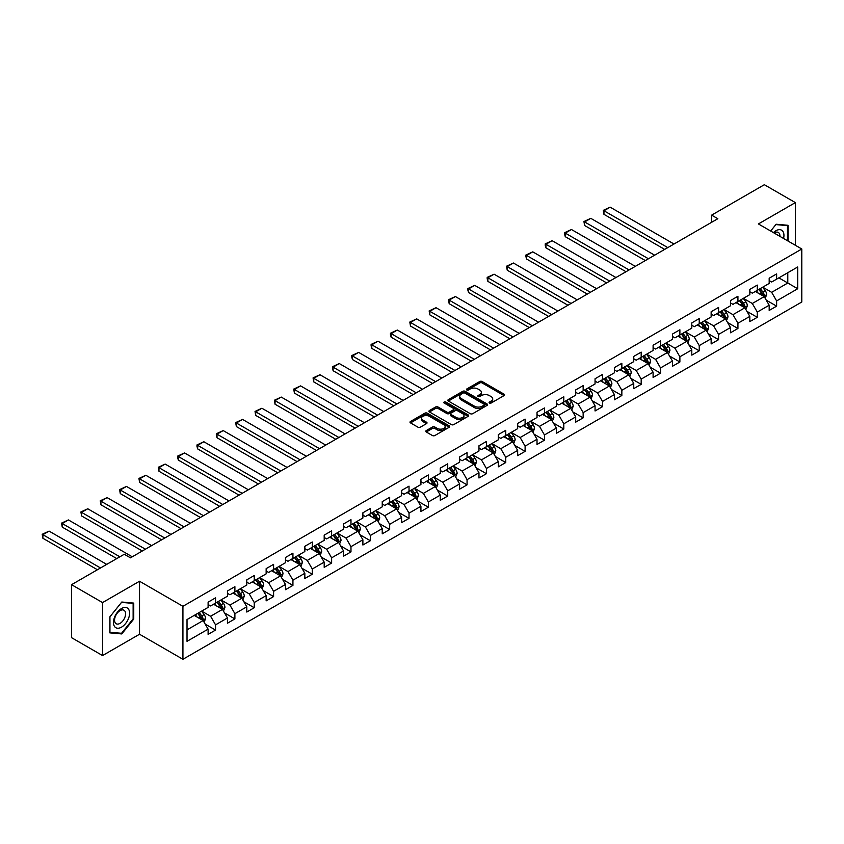 <?xml version="1.0" encoding="UTF-8"?>
<svg xmlns="http://www.w3.org/2000/svg" width="844" height="844" viewBox="0 0 844 844"><rect width="100%" height="100%" fill="white"/><g stroke="black" fill="none" stroke-linecap="round" stroke-linejoin="round"><path stroke-width="1.27" d="M489.425 403.042A1.203 0.696 0 0 0 491.124 403.042L504.058 395.583A1.72 0.992 0 0 0 504.564 394.876A1.72 0.992 0 0 0 504.058 394.169L482.146 381.52A1.72 0.992 0 0 0 479.719 381.52L466.785 388.989A1.203 0.696 0 0 0 468.483 389.97L470.161 389.01A5.507 3.176 0 0 1 477.947 389.01L479.772 390.065A5.507 3.176 0 0 1 481.386 392.312A5.507 3.176 0 0 1 479.772 394.559L478.105 395.53A1.203 0.696 0 0 0 479.803 396.511L481.481 395.541A5.507 3.176 0 0 1 489.267 395.541L491.092 396.596A5.507 3.176 0 0 1 492.706 398.843A5.507 3.176 0 0 1 491.092 401.09L489.425 402.06A1.203 0.696 0 0 0 489.425 403.042L489.425 402.06M426.273 430.577A1.72 0.992 0 0 0 425.766 431.284A1.72 0.992 0 0 0 426.273 431.98L432.423 435.536A1.72 0.992 0 0 0 434.85 435.536L449.219 427.243A1.72 0.992 0 0 0 449.725 426.536A1.72 0.992 0 0 0 449.219 425.84L427.307 413.18A1.72 0.992 0 0 0 424.87 413.18L410.511 421.472A1.72 0.992 0 0 0 410.005 422.179A1.72 0.992 0 0 0 410.511 422.886L417.928 427.169A1.72 0.992 0 0 0 420.365 427.169L426.515 423.625A1.72 0.992 0 0 0 427.022 422.918A1.72 0.992 0 0 0 426.515 422.211L422.833 420.09A4.61 2.659 0 0 1 421.483 418.213A4.61 2.659 0 0 1 424.332 415.754A4.61 2.659 0 0 1 429.343 416.324L443.775 424.659A4.61 2.659 0 0 1 445.115 426.536A4.61 2.659 0 0 1 442.277 428.995A4.61 2.659 0 0 1 437.255 428.414L434.85 427.032A1.72 0.992 0 0 0 432.423 427.032L426.273 430.577L426.273 431.98M139.524 581.242L102.557 602.584L71.561 584.681L71.561 637.674L102.557 655.566L139.524 634.234L182.926 659.291L182.926 606.308L139.524 581.242L139.524 634.234M795.354 245.277L795.354 202.602L758.397 223.945L801.8 249.001L182.926 606.308M795.354 202.602L764.347 184.709L711.64 215.136L711.64 222.299M71.561 584.681L124.268 554.255L130.472 557.831L717.833 218.712L711.64 215.136M470.277 413.676A1.72 0.992 0 0 0 472.714 413.676L487.083 405.384A1.72 0.992 0 0 0 487.579 404.677A1.72 0.992 0 0 0 487.083 403.981L465.171 391.321A1.72 0.992 0 0 0 462.734 391.321L448.364 399.623A1.72 0.992 0 0 0 447.858 400.32A1.72 0.992 0 0 0 448.364 401.027L470.277 413.676M444.651 403.305A1.203 0.696 0 0 1 445.875 403.474L445.875 402.039L468.146 414.91A1.72 0.992 0 0 1 468.652 415.607A1.72 0.992 0 0 1 468.146 416.314L453.787 424.606A1.72 0.992 0 0 1 451.35 424.606L429.438 411.956L435.588 408.433L435.588 406.998L429.438 410.553A1.72 0.992 0 0 0 428.931 411.25A1.72 0.992 0 0 0 429.438 411.956L429.438 410.553M435.588 408.433A1.72 0.992 0 0 1 438.015 408.433L438.015 406.998A1.72 0.992 0 0 0 435.588 406.998M438.015 406.998L446.909 412.125A1.72 0.992 0 0 0 449.346 412.125L453.418 409.773A1.72 0.992 0 0 0 453.924 409.076A1.72 0.992 0 0 0 453.418 408.369L444.166 403.031A1.203 0.696 0 0 1 445.875 402.039M182.926 659.291L801.8 301.994L801.8 249.001M205.187 624.106L215.547 630.078L215.547 624.855L227.447 617.977L227.447 623.21L234.896 618.905L234.896 613.683L246.796 606.804L246.796 612.037L254.244 607.743L254.244 602.51L266.145 595.642L266.145 600.865L273.593 596.571L273.593 591.338L285.494 584.47L285.494 589.692L292.931 585.398L292.931 580.176L304.842 573.298L304.842 578.53L312.28 574.226L312.28 569.004L324.191 562.125L324.191 567.358L331.629 563.064L331.629 557.831L343.54 550.963L343.54 556.185L350.977 551.892L350.977 546.659L362.888 539.791L362.888 545.013L370.326 540.719L370.326 535.497L382.237 528.618L382.237 533.841L389.675 529.547L389.675 524.324L401.575 517.446L401.575 522.679L409.023 518.374L409.023 513.152L420.924 506.273L420.924 511.506L428.372 507.212L428.372 501.98L440.273 495.111L440.273 500.334L447.721 496.04L447.721 490.807L459.621 483.939L459.621 489.161L467.059 484.867L467.059 479.645L478.97 472.767L478.97 477.999L486.408 473.695L486.408 468.473L498.319 461.594L498.319 466.827L505.756 462.533L505.756 457.3L517.667 450.422L517.667 455.654L525.105 451.361L525.105 446.128L537.016 439.26L537.016 444.482L544.454 440.188L544.454 434.955L556.365 428.087L556.365 433.31L563.803 429.016L563.803 423.793L575.703 416.915L575.703 422.148L583.151 417.843L583.151 412.621L595.052 405.742L595.052 410.975L602.5 406.681L602.5 401.449L614.4 394.581L614.4 399.803L621.849 395.509L621.849 390.276L633.749 383.408L633.749 388.63L641.187 384.337L641.187 379.114L653.098 372.236L653.098 377.458L660.535 373.164L660.535 367.942L672.446 361.063L672.446 366.296L679.884 361.992L679.884 356.769L691.795 349.891L691.795 355.124L699.233 350.83L699.233 345.597L711.144 338.729L711.144 343.951L718.582 339.657L718.582 334.424L730.482 327.556L730.482 332.779L737.93 328.485L737.93 323.263L749.831 316.384L749.831 321.617L757.279 317.312L757.279 312.09L769.179 305.212L769.179 310.444L776.628 306.15L776.628 300.918L797.707 288.743L797.707 266.978L787.79 272.707L787.79 283.014L797.707 288.743M215.547 630.078L208.109 634.371L208.109 629.149L187.02 641.324L187.02 619.559L208.109 607.385L208.109 602.152L215.547 597.858L215.547 603.091L227.447 596.212L227.447 590.979L234.896 586.685L234.896 591.918L246.796 585.04L246.796 579.817L254.244 575.513L254.244 580.746L266.145 573.867L266.145 568.645L273.593 564.351L273.593 569.573L285.494 562.705L285.494 557.473L292.931 553.179L292.931 558.401L304.842 551.533L304.842 546.3L312.28 542.006L312.28 547.239L324.191 540.36L324.191 535.138L331.629 530.834L331.629 536.067L343.54 529.188L343.54 523.966L350.977 519.672L350.977 524.894L362.888 518.016L362.888 512.793L370.326 508.499L370.326 513.722L382.237 506.854L382.237 501.621L389.675 497.327L389.675 502.549L401.575 495.681L401.575 490.448L409.023 486.155L409.023 491.387L420.924 484.509L420.924 479.286L428.372 474.982L428.372 480.215L440.273 473.336L440.273 468.114L447.721 463.82L447.721 469.042L459.621 462.174L459.621 456.942L467.059 452.648L467.059 457.87L478.97 451.002L478.97 445.769L486.408 441.475L486.408 446.708L498.319 439.829L498.319 434.607L505.756 430.303L505.756 435.536L517.667 428.657L517.667 423.435L525.105 419.13L525.105 424.363L537.016 417.485L537.016 412.262L544.454 407.968L544.454 413.191L556.365 406.323L556.365 401.09L563.803 396.796L563.803 402.018L575.703 395.15L575.703 389.917L583.151 385.624L583.151 390.856L595.052 383.978L595.052 378.756L602.5 374.451L602.5 379.684L614.4 372.805L614.4 367.583L621.849 363.289L621.849 368.512L633.749 361.633L633.749 356.411L641.187 352.117L641.187 357.339L653.098 350.471L653.098 345.238L660.535 340.944L660.535 346.167L672.446 339.299L672.446 334.066L679.884 329.772L679.884 335.005L691.795 328.126L691.795 322.904L699.233 318.599L699.233 323.832L711.144 316.954L711.144 311.731L718.582 307.438L718.582 312.66L730.482 305.792L730.482 300.559L737.93 296.265L737.93 301.487L749.831 294.619L749.831 289.387L757.279 285.093L757.279 290.325L769.179 283.447L769.179 278.225L776.628 273.92L776.628 279.153L797.707 266.978M213.564 604.23L222.489 609.389L210.589 616.257L201.653 611.109M208.109 604.515L210.589 605.95L215.547 603.091M210.589 616.257L215.547 624.855M222.489 609.389L227.447 617.977M232.912 593.058L241.838 598.217L229.937 605.095L221.001 599.936M227.447 593.343L229.937 594.777L234.896 591.918M229.937 605.095L234.896 613.683M241.838 598.217L246.796 606.804M252.261 581.896L261.186 587.044L249.275 593.923L240.35 588.764M246.796 582.181L249.275 583.605L254.244 580.746M249.275 593.923L254.244 602.51M261.186 587.044L266.145 595.642M271.599 570.723L280.535 575.872L268.624 582.75L259.699 577.591M266.145 571.008L268.624 572.443L273.593 569.573M268.624 582.75L273.593 591.338M280.535 575.872L285.494 584.47M290.948 559.551L299.884 564.71L287.973 571.578L279.047 566.429M285.494 559.836L287.973 561.271L292.931 558.401M287.973 571.578L292.931 580.176M299.884 564.71L304.842 573.298M310.297 548.378L319.232 553.537L307.322 560.405L298.396 555.257M304.842 548.663L307.322 550.098L312.28 547.239M307.322 560.405L312.28 569.004M319.232 553.537L324.191 562.125M329.645 537.206L338.581 542.365L326.67 549.244L317.745 544.085M324.191 537.501L326.67 538.926L331.629 536.067M326.67 549.244L331.629 557.831M338.581 542.365L343.54 550.963M348.994 526.044L357.919 531.192L346.019 538.071L337.083 532.912M343.54 526.329L346.019 527.764L350.977 524.894M346.019 538.071L350.977 546.659M357.919 531.192L362.888 539.791M368.343 514.872L377.268 520.031L365.368 526.899L356.432 521.74M362.888 515.156L365.368 516.591L370.326 513.722M365.368 526.899L370.326 535.497M377.268 520.031L382.237 528.618M387.691 503.699L396.617 508.858L384.716 515.726L375.78 510.578M382.237 503.984L384.716 505.419L389.675 502.549M384.716 515.726L389.675 524.324M396.617 508.858L401.575 517.446M407.04 492.527L415.965 497.686L404.065 504.564L395.129 499.405M401.575 492.812L404.065 494.246L409.023 491.387M404.065 504.564L409.023 513.152M415.965 497.686L420.924 506.273M426.389 481.354L435.314 486.513L423.403 493.392L414.478 488.233M420.924 481.65L423.403 483.074L428.372 480.215M423.403 493.392L428.372 501.98M435.314 486.513L440.273 495.111M445.727 470.192L454.663 475.341L442.752 482.219L433.827 477.06M440.273 470.477L442.752 471.912L447.721 469.042M442.752 482.219L447.721 490.807M454.663 475.341L459.621 483.939M465.076 459.02L474.012 464.179L462.101 471.047L453.175 465.888M459.621 459.305L462.101 460.74L467.059 457.87M462.101 471.047L467.059 479.645M474.012 464.179L478.97 472.767M484.424 447.847L493.36 453.006L481.449 459.874L472.524 454.726M478.97 448.132L481.449 449.567L486.408 446.708M481.449 459.874L486.408 468.473M493.36 453.006L498.319 461.594M503.773 436.675L512.709 441.834L500.798 448.713L491.873 443.554M498.319 436.96L500.798 438.395L505.756 435.536M500.798 448.713L505.756 457.3M512.709 441.834L517.667 450.422M523.122 425.513L532.047 430.662L520.147 437.54L511.211 432.381M517.667 425.798L520.147 427.222L525.105 424.363M520.147 437.54L525.105 446.128M532.047 430.662L537.016 439.26M542.47 414.341L551.396 419.489L539.495 426.368L530.559 421.209M537.016 414.626L539.495 416.06L544.454 413.191M539.495 426.368L544.454 434.955M551.396 419.489L556.365 428.087M561.819 403.168L570.744 408.327L558.844 415.195L549.908 410.047M556.365 403.453L558.844 404.888L563.803 402.018M558.844 415.195L563.803 423.793M570.744 408.327L575.703 416.915M581.168 391.996L590.093 397.155L578.193 404.023L569.257 398.874M575.703 392.281L578.193 393.715L583.151 390.856M578.193 404.023L583.151 412.621M590.093 397.155L595.052 405.742M600.517 380.823L609.442 385.982L597.531 392.861L588.606 387.702M595.052 381.119L597.531 382.543L602.5 379.684M597.531 392.861L602.5 401.449M609.442 385.982L614.4 394.581M619.855 369.661L628.791 374.81L616.88 381.688L607.954 376.529M614.4 369.946L616.88 371.381L621.849 368.512M616.88 381.688L621.849 390.276M628.791 374.81L633.749 383.408M639.203 358.489L648.139 363.648L636.228 370.516L627.303 365.357M633.749 358.774L636.228 360.209L641.187 357.339M636.228 370.516L641.187 379.114M648.139 363.648L653.098 372.236M658.552 347.317L667.488 352.476L655.577 359.344L646.652 354.195M653.098 347.601L655.577 349.036L660.535 346.167M655.577 359.344L660.535 367.942M667.488 352.476L672.446 361.063M677.901 336.144L686.826 341.303L674.926 348.182L666 343.023M672.446 336.429L674.926 337.864L679.884 335.005M674.926 348.182L679.884 356.769M686.826 341.303L691.795 349.891M697.249 324.982L706.175 330.131L694.274 337.009L685.339 331.85M691.795 325.267L694.274 326.691L699.233 323.832M694.274 337.009L699.233 345.597M706.175 330.131L711.144 338.729M716.598 313.81L725.524 318.958L713.623 325.837L704.687 320.678M711.144 314.095L713.623 315.529L718.582 312.66M713.623 325.837L718.582 334.424M725.524 318.958L730.482 327.556M735.947 302.637L744.872 307.796L732.972 314.664L724.036 309.505M730.482 302.922L732.972 304.357L737.93 301.487M732.972 314.664L737.93 323.263M744.872 307.796L749.831 316.384M755.296 291.465L764.221 296.624L752.31 303.492L743.385 298.343M749.831 291.75L752.31 293.184L757.279 290.325M752.31 303.492L757.279 312.09M764.221 296.624L769.179 305.212M778.854 277.866L787.79 283.014L771.659 292.33L762.733 287.171M769.179 280.588L771.659 282.012L776.628 279.153M771.659 292.33L776.628 300.918M102.557 602.584L102.557 655.566M187.02 629.867L203.14 620.562L194.215 615.403M203.14 620.562L208.109 629.149M766.268 300.169L776.628 306.15M746.919 311.341L757.279 317.312M727.57 322.503L737.93 328.485M708.221 333.675L718.582 339.657M688.873 344.848L699.233 350.83M669.535 356.02L679.884 361.992M650.186 367.193L660.535 373.164M630.837 378.355L641.187 384.337M611.489 389.527L621.849 395.509M592.14 400.7L602.5 406.681M572.791 411.872L583.151 417.843M553.442 423.034L563.803 429.016M534.094 434.206L544.454 440.188M514.745 445.379L525.105 451.361M495.407 456.551L505.756 462.533M476.058 467.724L486.408 473.695M456.709 478.886L467.059 484.867M437.361 490.058L447.721 496.04M418.012 501.231L428.372 507.212M398.663 512.403L409.023 518.374M379.315 523.565L389.675 529.547M359.966 534.737L370.326 540.719M340.628 545.91L350.977 551.892M321.279 557.082L331.629 563.064M301.93 568.255L312.28 574.226M282.582 579.417L292.931 585.398M263.233 590.589L273.593 596.571M243.884 601.761L254.244 607.743M224.536 612.934L234.896 618.905M788.096 241.089L788.096 225.306L776.132 224.24L770.667 231.034L775.879 224.588L787.473 225.633L787.473 240.73M109.815 632.863L121.789 633.939L133.753 619.053L133.753 603.091L121.789 602.025L109.815 616.911L109.815 632.863M133.13 618.694L133.753 619.053M120.523 633.211L121.789 633.939M489.9 403.21L491.092 402.525A5.507 3.176 0 0 0 492.706 400.278L492.706 398.843M481.386 392.312L481.386 393.737A5.507 3.176 0 0 1 479.772 395.994L478.58 396.68M504.037 395.593L482.146 382.954A1.72 0.992 0 0 0 479.719 382.954L467.259 390.139M487.051 405.394L465.171 392.755A1.72 0.992 0 0 0 462.734 392.755L448.386 401.037M484.034 405.173A1.203 0.696 0 0 0 484.034 404.192L464.801 393.082A1.203 0.696 0 0 0 463.092 393.082L461.33 394.106A5.507 3.176 0 0 0 459.716 396.353A5.507 3.176 0 0 0 461.33 398.6L474.476 406.186A5.507 3.176 0 0 0 482.272 406.186L484.034 405.173L484.034 406.608A1.203 0.696 0 0 0 484.393 406.112L484.393 404.677M459.716 396.353L459.716 397.788A5.507 3.176 0 0 0 461.33 400.035L461.33 398.6M484.034 406.608L482.272 407.62A5.507 3.176 0 0 1 474.476 407.62L461.33 400.035M438.015 408.433L446.909 413.56A1.72 0.992 0 0 0 449.346 413.56L453.418 411.207A1.72 0.992 0 0 0 453.924 410.5L453.924 409.076M445.875 403.474L468.125 416.324M456.129 417.453A4.61 2.659 0 0 0 461.151 418.033A4.61 2.659 0 0 0 463.989 415.575A4.61 2.659 0 0 0 462.639 413.697L457.553 410.764A1.72 0.992 0 0 0 455.127 410.764L451.044 413.117A1.72 0.992 0 0 0 450.538 413.813A1.72 0.992 0 0 0 451.044 414.52L456.129 417.453L456.129 418.888A4.61 2.659 0 0 0 461.151 419.457A4.61 2.659 0 0 0 463.989 417.01L463.989 415.575M450.538 413.813L450.538 415.248A1.72 0.992 0 0 0 451.044 415.955L451.044 414.52M456.129 418.888L451.044 415.955M445.115 426.536L445.115 427.971A4.61 2.659 0 0 1 442.277 430.429A4.61 2.659 0 0 1 437.255 429.849L434.85 428.457A1.72 0.992 0 0 0 432.423 428.457L426.294 432.001M421.483 418.213L421.483 419.637A4.61 2.659 0 0 0 422.833 421.525L422.833 420.09M426.494 423.635L422.833 421.525M449.198 427.254L427.307 414.615A1.72 0.992 0 0 0 424.87 414.615L410.532 422.897M765.202 298.322L766.679 294.598A4.653 2.68 -120 0 0 765.191 290.642L762.638 287.224M667.794 247.608L603.956 210.757L610.159 207.17L673.997 244.032M758.176 293.132L756.435 290.811M603.956 214.334L603.281 210.356L603.956 210.757L603.956 214.334L664.692 249.402M758.788 289.45L761.351 292.868A4.653 2.68 60 0 1 762.681 295.664L764.168 294.799A4.653 2.68 -120 0 0 762.839 292.003L760.275 288.585M759.115 289.26L761.953 293.047A2.363 1.371 60 0 1 762.385 293.775L764.168 294.799M603.281 210.356L610.159 207.17M786.703 225.19L787.473 225.633M783.559 238.472A11.405 6.583 120 0 0 781.576 230.18A11.405 6.583 120 0 0 773.41 232.617M779.919 236.373A7.807 4.505 120 0 0 778.316 232.448A7.807 4.505 120 0 0 774.106 233.018M121.536 627.145A11.405 6.583 120 0 0 129.596 613.177A11.405 6.583 120 0 0 121.536 608.524A11.405 6.583 120 0 0 113.476 622.492A11.405 6.583 120 0 0 121.536 627.145M120.07 623.357A7.807 4.505 120 0 0 125.165 616.479A7.807 4.505 120 0 0 123.973 610.233A7.807 4.505 120 0 0 120.07 610.613A7.807 4.505 120 0 0 114.974 617.491A7.807 4.505 120 0 0 116.166 623.748A7.807 4.505 120 0 0 120.07 623.357M109.942 616.795L121.536 602.373L133.13 603.407L133.13 618.874L121.536 633.295L109.942 632.261L109.942 616.795M132.36 602.964L133.13 603.407M745.853 309.484L747.33 305.771A4.653 2.68 -120 0 0 745.843 301.814L743.29 298.396M648.445 258.781L584.607 221.93L590.811 218.343L654.649 255.194M738.827 304.304L737.086 301.983M584.607 225.506L583.932 221.529L584.607 221.93L584.607 225.506L645.344 260.574M739.439 300.622L742.003 304.03A4.653 2.68 60 0 1 743.332 306.826L744.819 305.971A4.653 2.68 -120 0 0 743.49 303.175L740.926 299.757M739.766 300.432L742.604 304.22A2.363 1.371 60 0 1 743.036 304.937L744.819 305.971M583.932 221.529L590.811 218.343M726.505 320.657L727.982 316.943A4.653 2.68 -120 0 0 726.494 312.987L723.941 309.569M629.096 269.953L565.269 233.092L571.462 229.515L635.3 266.366M719.478 315.466L717.738 313.145M565.269 236.679L564.583 234.136L564.583 232.701L565.269 233.092L565.269 236.679L625.995 271.736M720.09 311.784L722.654 315.202A4.653 2.68 60 0 1 723.983 317.998L725.471 317.144A4.653 2.68 -120 0 0 724.141 314.348L721.578 310.93M720.417 311.605L723.255 315.392A2.363 1.371 60 0 1 723.688 316.11L725.471 317.144M564.583 232.701L571.462 229.515M707.156 331.829L708.633 328.116A4.653 2.68 -120 0 0 707.145 324.159L704.592 320.741M609.748 281.115L545.92 244.264L552.113 240.688L615.951 277.539M700.13 326.639L698.389 324.318M545.92 247.841L545.235 245.309L545.235 243.874L545.92 244.264L545.92 247.841L606.646 282.909M700.742 322.957L703.305 326.375A4.653 2.68 60 0 1 704.634 329.171L706.122 328.316A4.653 2.68 -120 0 0 704.793 325.52L702.24 322.102M701.069 322.767L703.907 326.565A2.363 1.371 60 0 1 704.339 327.282L706.122 328.316M545.235 243.874L552.113 240.688M687.807 343.002L689.284 339.288A4.653 2.68 -120 0 0 687.807 335.321L685.244 331.914M590.399 292.288L526.572 255.437L532.775 251.86L596.602 288.711M680.781 337.811L679.04 335.49M526.572 259.013L525.886 256.47L525.886 255.046L526.572 255.437L526.572 259.013L587.308 294.081M681.403 334.129L683.956 337.547A4.653 2.68 60 0 1 685.286 340.343L686.773 339.478A4.653 2.68 -120 0 0 685.444 336.682L682.891 333.264M681.72 333.939L684.558 337.737A2.363 1.371 60 0 1 684.99 338.455L686.773 339.478M525.886 255.046L532.775 251.86M668.459 354.174L669.936 350.45A4.653 2.68 -120 0 0 668.459 346.494L665.895 343.075M571.061 303.46L507.223 266.609L513.426 263.022L577.254 299.884M661.432 348.983L659.691 346.662M507.223 270.185L506.537 266.208L507.223 266.609L507.223 270.185L567.959 305.254M662.055 345.301L664.608 348.72A4.653 2.68 60 0 1 665.937 351.515L667.425 350.65A4.653 2.68 -120 0 0 666.095 347.855L663.542 344.436M662.371 345.112L665.22 348.899A2.363 1.371 60 0 1 665.642 349.616L667.425 350.65M506.537 266.208L513.426 263.022M649.12 365.336L650.587 361.622A4.653 2.68 -120 0 0 649.11 357.666L646.546 354.248M551.712 314.633L487.874 277.771L494.078 274.194L557.905 311.046M642.084 360.145L640.343 357.824M487.874 281.358L487.188 278.815L487.188 277.381L487.874 277.771L487.874 281.358L548.611 316.416M642.706 356.463L645.259 359.882A4.653 2.68 60 0 1 646.599 362.677L648.086 361.823A4.653 2.68 -120 0 0 646.747 359.027L644.194 355.609M643.022 356.284L645.871 360.072A2.363 1.371 60 0 1 646.293 360.789L648.086 361.823M487.188 277.381L494.078 274.194M629.772 376.508L631.249 372.795A4.653 2.68 -120 0 0 629.761 368.839L627.197 365.42M532.364 325.805L468.526 288.943L474.729 285.367L538.567 322.218M622.735 371.318L621.005 368.997M468.526 292.53L467.84 289.988L467.84 288.553L468.526 288.943L468.526 292.53L529.262 327.588M623.357 367.636L625.921 371.054A4.653 2.68 60 0 1 627.25 373.85L628.738 372.995A4.653 2.68 -120 0 0 627.409 370.199L624.845 366.781M623.684 367.457L626.522 371.244A2.363 1.371 60 0 1 626.955 371.961L628.738 372.995M467.84 288.553L474.729 285.367M610.423 387.681L611.9 383.967A4.653 2.68 -120 0 0 610.412 380.011L607.849 376.593M513.015 336.967L449.177 300.116L455.38 296.539L519.218 333.391M603.386 382.49L601.656 380.169M449.177 303.692L448.502 299.726L449.177 300.116L449.177 303.692L509.913 338.76M604.009 378.808L606.572 382.226A4.653 2.68 60 0 1 607.902 385.022L609.389 384.157A4.653 2.68 -120 0 0 608.06 381.361L605.496 377.954M604.336 378.618L607.174 382.416A2.363 1.371 60 0 1 607.606 383.134L609.389 384.157M448.502 299.726L455.38 296.539M591.074 398.853L592.551 395.129A4.653 2.68 -120 0 0 591.064 391.173L588.511 387.755M493.666 348.139L429.828 311.288L436.031 307.701L499.87 344.563M584.048 393.663L582.307 391.342M429.828 314.865L429.153 310.898L429.828 311.288L429.828 314.865L490.564 349.933M584.66 389.981L587.224 393.399A4.653 2.68 60 0 1 588.553 396.195L590.04 395.33A4.653 2.68 -120 0 0 588.711 392.534L586.147 389.116M584.987 389.791L587.825 393.578A2.363 1.371 60 0 1 588.257 394.306L590.04 395.33M429.153 310.898L436.031 307.701M571.726 410.026L573.203 406.302A4.653 2.68 -120 0 0 571.715 402.345L569.162 398.927M474.317 359.312L410.479 322.461L416.683 318.874L480.521 355.735M564.699 404.835L562.959 402.514M410.479 326.037L409.804 322.06L410.479 322.461L410.479 326.037L471.216 361.105M565.311 401.153L567.875 404.571A4.653 2.68 60 0 1 569.204 407.357L570.692 406.502A4.653 2.68 -120 0 0 569.362 403.706L566.799 400.288M565.638 400.963L568.476 404.751A2.363 1.371 60 0 1 568.909 405.468L570.692 406.502M409.804 322.06L416.683 318.874M552.377 421.188L553.854 417.474A4.653 2.68 -120 0 0 552.366 413.518L549.813 410.1M454.969 370.484L391.141 333.623L397.334 330.046L461.172 366.897M545.351 415.997L543.61 413.676M391.141 337.21L390.456 334.667L390.456 333.232L391.141 333.623L391.141 337.21L451.867 372.267M545.962 412.315L548.526 415.733A4.653 2.68 60 0 1 549.855 418.529L551.343 417.674A4.653 2.68 -120 0 0 550.014 414.879L547.45 411.461M546.29 412.136L549.127 415.923A2.363 1.371 60 0 1 549.56 416.641L551.343 417.674M390.456 333.232L397.334 330.046M533.028 432.36L534.505 428.647A4.653 2.68 -120 0 0 533.028 424.69L530.465 421.272M435.62 381.646L371.793 344.795L377.985 341.219L441.823 378.07M526.002 427.169L524.261 424.848M371.793 348.382L371.107 345.84L371.107 344.405L371.793 344.795L371.793 348.382L432.518 383.44M526.614 423.488L529.177 426.906A4.653 2.68 60 0 1 530.507 429.702L531.994 428.847A4.653 2.68 -120 0 0 530.665 426.051L528.112 422.633M526.941 423.298L529.779 427.096A2.363 1.371 60 0 1 530.211 427.813L531.994 428.847M371.107 344.405L377.985 341.219M513.679 443.533L515.156 439.819A4.653 2.68 -120 0 0 513.679 435.852L511.116 432.444M416.271 392.819L352.444 355.968L358.647 352.391L422.475 389.242M506.653 438.342L504.912 436.021M352.444 359.544L351.758 357.001L351.758 355.577L352.444 355.968L352.444 359.544L413.18 394.612M507.276 434.66L509.829 438.078A4.653 2.68 60 0 1 511.158 440.874L512.646 440.009A4.653 2.68 -120 0 0 511.316 437.213L508.763 433.805M507.592 434.47L510.43 438.268A2.363 1.371 60 0 1 510.863 438.986L512.646 440.009M351.758 355.577L358.647 352.391M494.341 454.705L495.808 450.981A4.653 2.68 -120 0 0 494.331 447.025L491.767 443.606M396.933 403.991L333.095 367.14L339.299 363.553L403.126 400.415M487.304 449.514L485.564 447.193M333.095 370.716L332.409 366.739L333.095 367.14L333.095 370.716L393.832 405.785M487.927 445.832L490.48 449.251A4.653 2.68 60 0 1 491.809 452.046L493.297 451.181A4.653 2.68 -120 0 0 491.968 448.386L489.414 444.967M488.243 445.643L491.092 449.43A2.363 1.371 60 0 1 491.514 450.158L493.297 451.181M332.409 366.739L339.299 363.553M474.993 465.867L476.459 462.153A4.653 2.68 -120 0 0 474.982 458.197L472.418 454.779M377.584 415.164L313.746 378.312L319.95 374.725L383.777 411.577M467.956 460.687L466.215 458.355M313.746 381.889L313.061 377.912L313.746 378.312L313.746 381.889L374.483 416.957M468.578 457.005L471.131 460.413A4.653 2.68 60 0 1 472.471 463.208L473.959 462.354A4.653 2.68 -120 0 0 472.629 459.558L470.066 456.14M468.905 456.815L471.743 460.602A2.363 1.371 60 0 1 472.165 461.32L473.959 462.354M313.061 377.912L319.95 374.725M455.644 477.039L457.121 473.326A4.653 2.68 -120 0 0 455.633 469.369L453.07 465.951M358.236 426.336L294.398 389.474L300.601 385.898L364.439 422.749M448.607 471.849L446.877 469.528M294.398 393.061L293.723 389.084L294.398 389.474L294.398 393.061L355.134 428.119M449.23 468.167L451.793 471.585A4.653 2.68 60 0 1 453.122 474.381L454.61 473.526A4.653 2.68 -120 0 0 453.281 470.73L450.717 467.312M449.557 467.987L452.395 471.775A2.363 1.371 60 0 1 452.827 472.492L454.61 473.526M293.723 389.084L300.601 385.898M436.295 488.212L437.772 484.498A4.653 2.68 -120 0 0 436.285 480.542L433.721 477.124M338.887 437.498L275.049 400.647L281.252 397.07L345.091 433.921M429.258 483.021L427.528 480.7M275.049 404.223L274.374 400.256L275.049 400.647L275.049 404.223L335.785 439.291M429.881 479.339L432.444 482.757A4.653 2.68 60 0 1 433.774 485.553L435.261 484.699A4.653 2.68 -120 0 0 433.932 481.903L431.368 478.485M430.208 479.149L433.046 482.947A2.363 1.371 60 0 1 433.478 483.665L435.261 484.699M274.374 400.256L281.252 397.07M416.947 499.384L418.424 495.671A4.653 2.68 -120 0 0 416.936 491.704L414.383 488.286M319.538 448.67L255.7 411.819L261.904 408.243L325.742 445.094M409.92 494.194L408.179 491.873M255.7 415.396L255.025 411.429L255.7 411.819L255.7 415.396L316.437 450.464M410.532 490.512L413.096 493.93A4.653 2.68 60 0 1 414.425 496.726L415.913 495.861A4.653 2.68 -120 0 0 414.583 493.065L412.02 489.647M410.859 490.322L413.697 494.109A2.363 1.371 60 0 1 414.13 494.837L415.913 495.861M255.025 411.429L261.904 408.243M397.598 510.557L399.075 506.833A4.653 2.68 -120 0 0 397.587 502.876L395.034 499.458M300.19 459.843L236.362 422.992L242.555 419.405L306.393 456.266M390.572 505.366L388.831 503.045M236.362 426.568L235.676 422.591L236.362 422.992L236.362 426.568L297.088 461.636M391.183 501.684L393.747 505.102A4.653 2.68 60 0 1 395.076 507.898L396.564 507.033A4.653 2.68 -120 0 0 395.235 504.237L392.671 500.819M391.51 501.494L394.348 505.282A2.363 1.371 60 0 1 394.781 505.999L396.564 507.033M235.676 422.591L242.555 419.405M378.249 521.719L379.726 518.005A4.653 2.68 -120 0 0 378.239 514.049L375.685 510.631M280.841 471.015L217.013 434.154L223.206 430.577L287.044 467.428M371.223 516.528L369.482 514.207M217.013 437.741L216.328 435.198L216.328 433.763L217.013 434.154L217.013 437.741L277.739 472.798M371.835 512.846L374.398 516.264A4.653 2.68 60 0 1 375.728 519.06L377.215 518.205A4.653 2.68 -120 0 0 375.886 515.41L373.322 511.991M372.162 512.667L375 516.454A2.363 1.371 60 0 1 375.432 517.172L377.215 518.205M216.328 433.763L223.206 430.577M358.9 532.891L360.377 529.177A4.653 2.68 -120 0 0 358.9 525.221L356.337 521.803M261.492 482.188L197.665 445.326L203.868 441.75L267.696 478.601M351.874 527.7L350.133 525.379M197.665 448.913L196.979 446.37L196.979 444.936L197.665 445.326L197.665 448.913L258.391 483.971M352.486 524.018L355.05 527.437A4.653 2.68 60 0 1 356.379 530.232L357.867 529.378A4.653 2.68 -120 0 0 356.537 526.582L353.984 523.164M352.813 523.839L355.651 527.627A2.363 1.371 60 0 1 356.084 528.344L357.867 529.378M196.979 444.936L203.868 441.75M339.552 544.063L341.029 540.35A4.653 2.68 -120 0 0 339.552 536.394L336.988 532.975M242.144 493.35L178.316 456.498L184.519 452.922L248.347 489.773M332.525 538.873L330.785 536.552M178.316 460.075L177.63 457.532L177.63 456.108L178.316 456.498L178.316 460.075L239.052 495.143M333.148 535.191L335.701 538.609A4.653 2.68 60 0 1 337.03 541.405L338.518 540.54A4.653 2.68 -120 0 0 337.189 537.744L334.635 534.336M333.464 535.001L336.302 538.799A2.363 1.371 60 0 1 336.735 539.516L338.518 540.54M177.63 456.108L184.519 452.922M320.214 555.236L321.68 551.512A4.653 2.68 -120 0 0 320.203 547.556L317.639 544.137M222.805 504.522L158.967 467.671L165.171 464.084L228.998 500.946M313.177 550.045L311.436 547.724M158.967 471.247L158.282 467.27L158.967 467.671L158.967 471.247L219.704 506.316M313.799 546.363L316.352 549.782A4.653 2.68 60 0 1 317.682 552.577L319.18 551.712A4.653 2.68 -120 0 0 317.84 548.916L315.287 545.498M314.116 546.173L316.964 549.961A2.363 1.371 60 0 1 317.386 550.689L319.18 551.712M158.282 467.27L165.171 464.084M300.865 566.408L302.331 562.684A4.653 2.68 -120 0 0 300.854 558.728L298.291 555.31M203.457 515.695L139.619 478.843L145.822 475.256L209.65 512.118M293.828 561.218L292.087 558.897M139.619 482.42L138.933 478.442L139.619 478.843L139.619 482.42L200.355 517.488M294.451 557.536L297.004 560.943A4.653 2.68 60 0 1 298.343 563.739L299.831 562.885A4.653 2.68 -120 0 0 298.502 560.089L295.938 556.671M294.778 557.346L297.615 561.133A2.363 1.371 60 0 1 298.037 561.851L299.831 562.885M138.933 478.442L145.822 475.256M281.516 577.57L282.993 573.857A4.653 2.68 -120 0 0 281.506 569.9L278.942 566.482M184.108 526.867L120.27 490.005L126.473 486.429L190.311 523.28M274.479 572.38L272.749 570.059M120.27 493.592L119.595 489.615L120.27 490.005L120.27 493.592L181.006 528.65M275.102 568.698L277.665 572.116A4.653 2.68 60 0 1 278.995 574.912L280.482 574.057A4.653 2.68 -120 0 0 279.153 571.261L276.589 567.843M275.429 568.518L278.267 572.306A2.363 1.371 60 0 1 278.699 573.023L280.482 574.057M119.595 489.615L126.473 486.429M262.167 588.743L263.644 585.029A4.653 2.68 -120 0 0 262.157 581.073L259.593 577.655M164.759 538.029L100.921 501.178L107.125 497.601L170.963 534.452M255.141 583.552L253.4 581.231M100.921 504.765L100.246 500.787L100.921 501.178L100.921 504.765L161.658 539.822M255.753 579.87L258.317 583.288A4.653 2.68 60 0 1 259.646 586.084L261.134 585.23A4.653 2.68 -120 0 0 259.804 582.434L257.241 579.016M256.08 579.68L258.918 583.478A2.363 1.371 60 0 1 259.351 584.196L261.134 585.23M100.246 500.787L107.125 497.601M242.819 599.915L244.296 596.202A4.653 2.68 -120 0 0 242.808 592.235L240.255 588.827M145.411 549.201L81.573 512.35L87.776 508.774L151.614 545.625M235.792 594.725L234.052 592.404M81.573 515.927L80.897 511.96L81.573 512.35L81.573 515.927L142.309 550.995M236.404 591.043L238.968 594.461A4.653 2.68 60 0 1 240.297 597.257L241.785 596.391A4.653 2.68 -120 0 0 240.456 593.596L237.892 590.178M236.731 590.853L239.569 594.651A2.363 1.371 60 0 1 240.002 595.368L241.785 596.391M80.897 511.96L87.776 508.774M223.47 611.088L224.947 607.364A4.653 2.68 -120 0 0 223.46 603.407L220.906 599.989M119.859 556.797L62.234 523.523L68.427 519.936L132.265 556.797M216.444 605.897L214.703 603.576M62.234 527.099L61.549 523.122L62.234 523.523L62.234 527.099L116.757 558.58M217.056 602.215L219.619 605.633A4.653 2.68 60 0 1 220.949 608.429L222.436 607.564A4.653 2.68 -120 0 0 221.107 604.768L218.543 601.35M217.383 602.025L220.221 605.813A2.363 1.371 60 0 1 220.653 606.53L222.436 607.564M61.549 523.122L68.427 519.936M204.121 622.25L205.598 618.536A4.653 2.68 -120 0 0 204.111 614.58L201.558 611.161M100.51 567.959L42.886 534.695L49.079 531.108L106.713 564.383M197.095 617.059L195.354 614.738M42.886 538.272L42.2 534.294L42.886 534.695L42.886 538.272L97.419 569.753M197.707 613.388L200.271 616.795A4.653 2.68 60 0 1 201.6 619.591L203.087 618.736A4.653 2.68 -120 0 0 201.758 615.941L199.195 612.522M198.034 613.198L200.872 616.985A2.363 1.371 60 0 1 201.305 617.702L203.087 618.736M42.2 534.294L49.079 531.108M491.092 402.525L491.092 401.09M478.105 396.511L478.105 395.53M479.772 395.994L479.772 394.559M466.785 389.97L466.785 388.989M479.719 382.954L479.719 381.52M482.146 382.954L482.146 381.52M504.058 395.583L504.058 394.169M448.364 401.027L448.364 399.623M462.734 392.755L462.734 391.321M465.171 392.755L465.171 391.321M487.083 405.384L487.083 403.981M474.476 407.62L474.476 406.186M482.272 407.62L482.272 406.186M446.909 413.56L446.909 412.125M449.346 413.56L449.346 412.125M453.418 411.207L453.418 409.773M468.146 416.314L468.146 414.91M432.423 428.457L432.423 427.032M434.85 428.457L434.85 427.032M437.255 429.849L437.255 428.414M426.515 423.625L426.515 422.211M410.511 422.886L410.511 421.472M424.87 414.615L424.87 413.18M427.307 414.615L427.307 413.18M449.219 427.243L449.219 425.84M763.767 296.36L766.647 294.693M762.839 292.003L765.191 290.642M759.526 293.912L761.351 292.868M744.419 307.532L747.299 305.866M743.49 303.175L745.843 301.814M740.188 305.085L742.003 304.03M725.07 318.694L727.95 317.027M724.141 314.348L726.494 312.987M720.839 316.257L722.654 315.202M705.721 329.867L708.601 328.2M704.793 325.52L707.145 324.159M701.491 327.419L703.305 326.375M686.372 341.039L689.253 339.372M685.444 336.682L687.807 335.321M682.142 338.592L683.956 337.547M667.024 352.212L669.904 350.545M666.095 347.855L668.459 346.494M662.793 349.764L664.608 348.72M647.675 363.374L650.566 361.717M646.747 359.027L649.11 357.666M643.444 360.937L645.259 359.882M628.326 374.546L631.217 372.879M627.409 370.199L629.761 368.839M624.096 372.109L625.921 371.054M608.978 385.719L611.868 384.052M608.06 381.361L610.412 380.011M604.747 383.271L606.572 382.226M589.639 396.891L592.52 395.224M588.711 392.534L591.064 391.173M585.398 394.443L587.224 393.399M570.291 408.063L573.171 406.397M569.362 403.706L571.715 402.345M566.06 405.616L567.875 404.571M550.942 419.225L553.822 417.569M550.014 414.879L552.366 413.518M546.712 416.788L548.526 415.733M531.593 430.398L534.474 428.731M530.665 426.051L533.028 424.69M527.363 427.961L529.177 426.906M512.245 441.57L515.125 439.903M511.316 437.213L513.679 435.852M508.014 439.123L509.829 438.078M492.896 452.743L495.776 451.076M491.968 448.386L494.331 447.025M488.665 450.295L490.48 449.251M473.547 463.905L476.438 462.248M472.629 459.558L474.982 458.197M469.317 461.468L471.131 460.413M454.199 475.077L457.089 473.41M453.281 470.73L455.633 469.369M449.968 472.64L451.793 471.585M434.85 486.249L437.741 484.583M433.932 481.903L436.285 480.542M430.619 483.802L432.444 482.757M415.512 497.422L418.392 495.755M414.583 493.065L416.936 491.704M411.271 494.974L413.096 493.93M396.163 508.594L399.043 506.927M395.235 504.237L397.587 502.876M391.933 506.147L393.747 505.102M376.814 519.756L379.694 518.1M375.886 515.41L378.239 514.049M372.584 517.319L374.398 516.264M357.466 530.929L360.346 529.262M356.537 526.582L358.9 525.221M353.235 528.492L355.05 527.437M338.117 542.101L340.997 540.434M337.189 537.744L339.552 536.394M333.886 539.654L335.701 538.609M318.768 553.274L321.648 551.607M317.84 548.916L320.203 547.556M314.538 550.826L316.352 549.782M299.42 564.446L302.31 562.779M298.502 560.089L300.854 558.728M295.189 561.999L297.004 560.943M280.071 575.608L282.962 573.952M279.153 571.261L281.506 569.9M275.84 573.171L277.665 572.116M260.733 586.78L263.613 585.114M259.804 582.434L262.157 581.073M256.492 584.343L258.317 583.288M241.384 597.953L244.264 596.286M240.456 593.596L242.808 592.235M237.153 595.505L238.968 594.461M222.035 609.125L224.915 607.458M221.107 604.768L223.46 603.407M217.805 606.678L219.619 605.633M202.687 620.287L205.567 618.631M201.758 615.941L204.111 614.58M198.456 617.85L200.271 616.795"/></g></svg>
